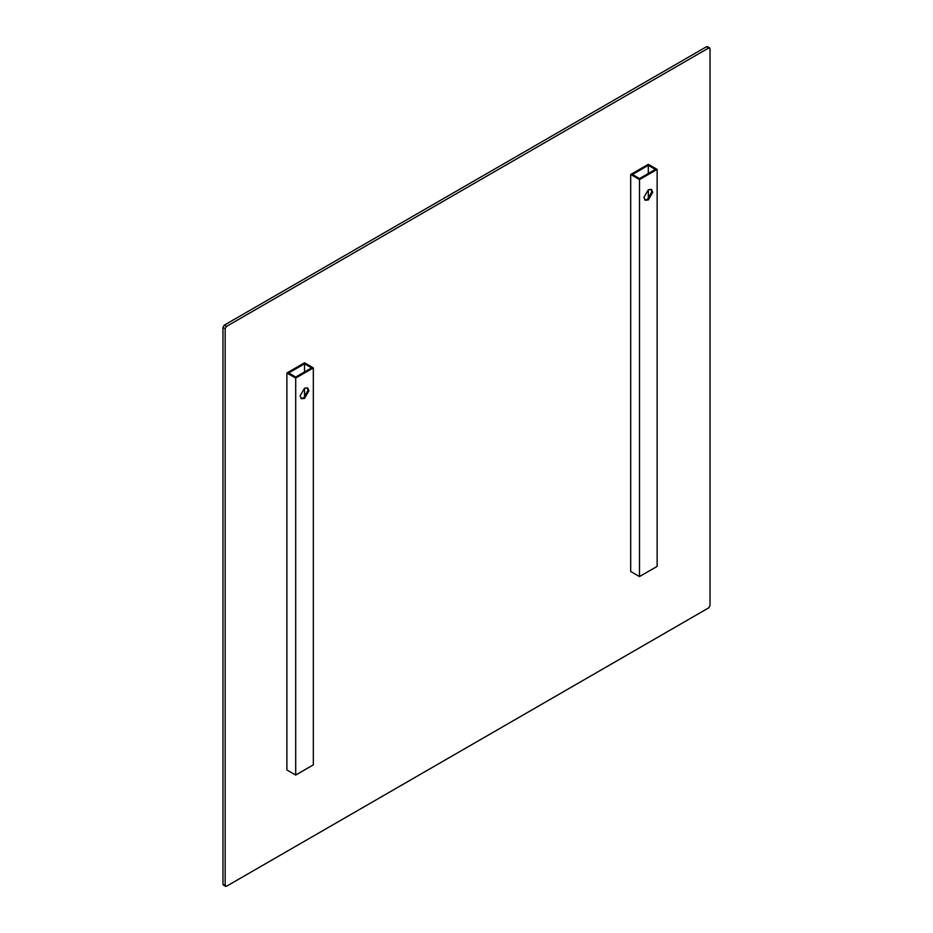 <?xml version="1.0" encoding="UTF-8"?>
<svg xmlns="http://www.w3.org/2000/svg" width="933" height="933" viewBox="0 0 933 933"><rect width="100%" height="100%" fill="white"/><g stroke="black" fill="none" stroke-linecap="round" stroke-linejoin="round"><path stroke-width="1.4" d="M224.305 884.985L222.975 884.216L222.975 327.425L224.305 325.139L706.491 46.743L707.82 47.501M222.975 884.216L226.509 886.257L708.695 607.861L710.025 605.575L710.025 48.784L708.695 48.015L226.509 326.41L225.18 328.696L225.18 885.499L226.509 886.257M710.025 48.784L706.491 46.743M657.135 566.389L639.502 576.559L630.685 571.474L630.685 174.494L639.502 179.579L657.135 169.398L657.135 566.389M630.685 174.494L648.318 164.313L657.135 169.398M648.318 198.811L648.318 189.761M648.318 173.468L648.318 165.328L632.446 174.494L639.502 178.565L655.363 169.398L648.318 165.328M639.502 179.579L639.502 576.559M652.727 192.303L648.318 199.942L645.204 200.245L643.91 197.388L648.318 189.761L651.432 189.446L652.727 192.303M644.785 199.942L647.432 199.429L651.84 191.79L650.966 189.247M313.336 367.894L313.336 764.873L295.703 775.055L286.886 769.958L286.886 372.978L295.703 378.063L313.336 367.894L304.52 362.797L286.886 372.978M295.703 775.055L295.703 378.063M304.52 397.306L304.52 388.245M304.52 371.964L304.52 363.812L288.647 372.978L295.703 377.049L311.575 367.894L304.52 363.812M300.111 395.884L304.52 388.245L307.633 387.941L308.928 390.787L304.52 398.426L301.406 398.729L300.111 395.884M300.997 398.426L303.633 397.913L308.042 390.286L307.167 387.743M224.305 325.139L226.509 326.41M225.18 328.696L222.975 327.425M707.436 46.65L709.64 47.921M223.36 885.079L225.564 886.35"/></g></svg>
